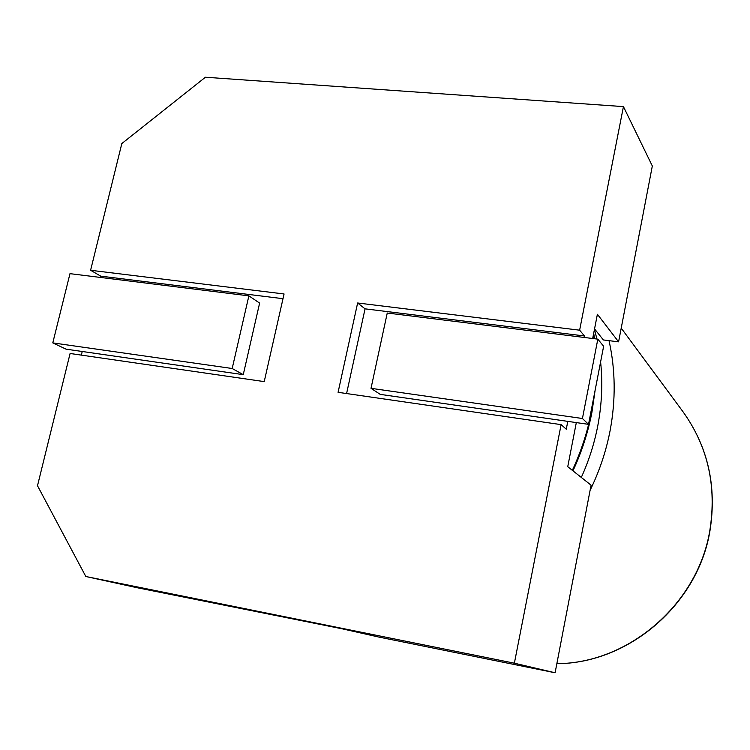 <?xml version="1.0" encoding="UTF-8"?>
<svg xmlns="http://www.w3.org/2000/svg" width="750" height="750" viewBox="0 0 750 750"><rect width="100%" height="100%" fill="white"/><g stroke="black" fill="none" stroke-linecap="round" stroke-linejoin="round"><path stroke-width="1.12" d="M283.003 298.688L100.725 276.141L90.6 270.272L121.828 143.55L205.425 77.231L623.438 106.612L579.628 330.188L584.484 335.981L365.053 308.841L346.594 393.544M594.544 328.912L603.394 339.956L618.591 341.841L652.322 165.984L623.438 106.612M243.253 374.662L259.622 303.094L248.878 295.856L232.181 368.503L243.253 374.662L82.237 351.488L81.347 355.116M100.406 277.434L100.725 276.141M584.194 337.453L584.484 335.981M365.053 308.841L357.628 302.991L338.081 392.316L561.112 424.631L566.269 429.206L567.797 421.369L588.534 424.35L603.628 346.275L597.825 339.141L582.431 418.509L588.534 424.35M582.431 418.509L371.016 388.322L380.231 394.378L567.797 421.369M514.369 663.197L85.828 576.506L136.613 587.616L342.384 628.856L378.872 637.069L555.103 672.769L514.369 663.197L561.112 424.631M85.828 576.506L37.5 485.738L70.097 353.484L264.225 381.609L284.072 293.972L90.6 270.272M576.319 422.597L567.741 466.697L591.084 485.184L555.103 672.769M618.591 341.841L597.394 314.278L592.678 338.503M357.628 302.991L579.628 330.188M371.016 388.322L387.253 313.022L597.825 339.141M232.181 368.503L52.781 342.891L66.037 349.163L82.237 351.488M52.781 342.891L69.984 273.656L248.878 295.856M581.306 477.441C588.862 460.734 594.356 443.522 597.778 425.803C601.875 404.288 602.812 382.978 600.609 361.894M596.897 339.028L594.478 329.25M609.028 340.65C615.497 369.806 615.862 399.741 610.134 430.472C606.159 451.134 599.484 471.084 590.1 490.312M572.334 470.334C581.147 451.406 587.503 431.869 591.413 411.731L593.728 397.519M594.159 338.691L593.55 334.031M709.866 530.334C716.85 486.009 707.878 446.456 682.95 411.675C707.962 446.569 716.981 486.197 709.997 530.569C698.119 604.144 628.791 663.544 556.847 663.675C628.678 663.413 697.959 603.891 709.866 530.334M593.709 333.178L594.478 338.728M595.097 390.422L591.891 412.509C588.009 432.562 581.7 452.006 572.962 470.831M682.95 411.675L621.216 328.125"/></g></svg>
